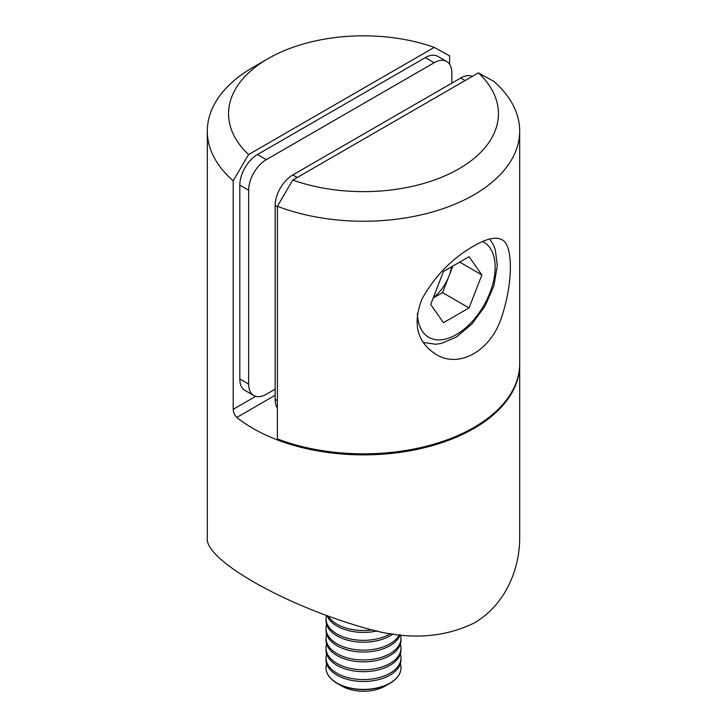 <?xml version="1.0" encoding="UTF-8"?>
<svg xmlns="http://www.w3.org/2000/svg" width="727" height="727" viewBox="0 0 727 727"><rect width="100%" height="100%" fill="white"/><g stroke="black" fill="none" stroke-linecap="round" stroke-linejoin="round"><path stroke-width="1.09" d="M275.151 395.297L236.811 417.434A156.187 90.175 0 0 0 411.491 450.504A156.187 90.175 0 0 0 519.687 364.7A156.187 90.175 0 0 0 519.678 364.182M449.622 64.285L449.622 55.843L434.237 47.382A134.94 77.907 0 0 0 268.081 58.642A134.94 77.907 0 0 0 248.589 154.569L233.203 180.796A156.187 90.175 180 0 1 207.313 131.069L207.313 537.417C203.342 558.781 281.994 604.273 363.391 627.565C404.894 640.16 441.634 638.733 473.595 623.275C503.893 606.263 519.86 570.986 519.687 537.417L519.687 364.7M236.811 417.434C234.612 415.344 233.403 412.636 233.203 409.319L255.713 396.324M233.203 180.796L233.203 409.319M207.313 131.069A156.187 90.175 180 0 1 253.06 67.311L268.081 58.642M248.589 154.569L434.237 47.382M239.81 378.976L248.643 384.074A24.991 14.431 120 0 0 253.823 395.515L244.981 390.417A24.991 14.431 -60 0 1 239.81 378.976L239.81 185.14A24.991 14.431 -60 0 1 257.476 154.533L425.35 57.615A24.991 14.431 -60 0 1 437.836 56.379L446.678 61.477A24.991 14.431 120 0 0 434.183 62.722L425.35 57.615M248.643 384.074L248.643 190.238L239.81 185.14M253.823 395.515A24.991 14.431 120 0 0 266.318 394.279L275.151 389.181M446.678 61.477A24.991 14.431 120 0 1 451.849 72.918L451.849 83.123M257.476 154.533L266.318 159.64L434.183 62.722M266.318 159.64A24.991 14.431 120 0 0 248.643 190.238M277.378 408.02A24.991 14.431 -60 0 1 275.151 399.377L277.378 400.668M277.378 206.831L275.151 205.541L275.151 399.377M275.151 205.541A24.991 14.431 -60 0 1 292.817 174.934L297.234 177.488M465.107 80.57L460.682 78.025L292.817 174.934M460.682 78.025A24.991 14.431 -60 0 1 472.377 76.371M473.94 245.926C486.636 238.547 495.968 236.484 501.939 239.728C513.171 244.726 513.207 282.194 501.948 316.036C491.743 350.314 459.219 369.234 435.809 354.249C417.007 342.063 412.4 323.651 421.987 299.006C435 275.815 452.312 258.121 473.94 245.926M478.411 72.891L292.763 180.069A134.94 77.907 0 0 0 458.919 168.818A134.94 77.907 0 0 0 478.411 72.891L493.797 81.351A156.187 90.175 180 0 1 519.687 131.069A156.187 90.175 180 0 1 437.472 210.485A156.187 90.175 180 0 1 277.378 206.295L277.378 438.899A156.187 90.175 0 0 0 437.472 443.097A156.187 90.175 0 0 0 519.687 363.673L519.687 131.069M277.378 206.295L292.763 180.069M430.666 304.495L443.461 271.498L469.069 256.713L481.874 274.924L469.069 307.921L443.461 322.706L430.666 304.495M459.7 262.12L481.874 274.924M452.866 266.064L442.57 292.627L469.069 307.921M433.165 298.052L442.57 292.627M433.328 297.625A31.361 18.102 120 0 0 448.968 276.124A31.361 18.102 120 0 0 451.512 266.845M328.359 616.414A37.486 21.637 0 0 0 372.633 629.864M327.105 615.951A37.486 21.637 0 0 0 377.249 630.9M326.378 615.678A37.486 21.637 0 0 0 326.014 618.695A37.486 21.637 0 0 0 349.742 638.824A37.486 21.637 0 0 0 390.89 633.471M326.014 618.695L326.014 620.585A37.486 21.637 0 0 0 351.386 641.06A37.486 21.637 0 0 0 393.153 633.817M326.65 624.548A37.486 21.637 0 0 0 326.014 628.501A37.486 21.637 0 0 0 358.111 649.92A37.486 21.637 0 0 0 399.432 634.662M326.014 628.501L326.014 630.4A37.486 21.637 0 0 0 359.701 651.928A37.486 21.637 0 0 0 400.213 634.753M326.65 634.353A37.486 21.637 0 0 0 326.014 638.315A37.486 21.637 0 0 0 363.5 659.962A37.486 21.637 0 0 0 400.986 638.315A37.486 21.637 0 0 0 400.477 634.789M326.014 638.315L326.014 640.205A37.486 21.637 0 0 0 363.5 661.852A37.486 21.637 0 0 0 400.986 640.205L400.986 638.315M326.65 644.167A37.486 21.637 0 0 0 326.014 648.13A37.486 21.637 0 0 0 363.5 669.776A37.486 21.637 0 0 0 400.986 648.13A37.486 21.637 0 0 0 400.35 644.167M326.014 648.13L326.014 650.02A37.486 21.637 0 0 0 363.5 671.666A37.486 21.637 0 0 0 400.986 650.02L400.986 648.13M326.65 653.982A37.486 21.637 0 0 0 326.014 657.944A37.486 21.637 0 0 0 363.5 679.581A37.486 21.637 0 0 0 400.986 657.944A37.486 21.637 0 0 0 400.35 653.982M326.014 657.944L326.014 659.834A37.486 21.637 0 0 0 363.5 681.481A37.486 21.637 0 0 0 400.986 659.834L400.986 657.944M326.65 663.796A37.486 21.637 0 0 0 326.014 667.759A37.486 21.637 0 0 0 353.795 688.66A37.486 21.637 0 0 0 400.986 667.759A37.486 21.637 0 0 0 400.35 663.796M326.014 667.859A37.486 21.637 0 0 0 326.014 667.949A37.486 21.637 0 0 0 336.992 683.253L341.89 686.088A30.552 17.639 0 0 0 355.594 690.65A30.552 17.639 0 0 0 385.11 686.088L390.008 683.253A37.486 21.637 0 0 0 400.986 667.949A37.486 21.637 0 0 0 400.986 667.859M336.992 683.253A37.486 21.637 0 0 0 353.795 688.86A37.486 21.637 0 0 0 390.008 683.253M417.416 313.555A54.979 31.743 120 0 0 472.423 321.216A54.979 31.743 120 0 0 482.628 241.5M489.698 239.029L493.233 244.626L495.332 249.934L497.323 265.6L493.924 285.711L485.109 305.985L472.068 323.851L456.411 337.019L441.453 343.408L435.746 344.262L423.178 342.417"/></g></svg>
